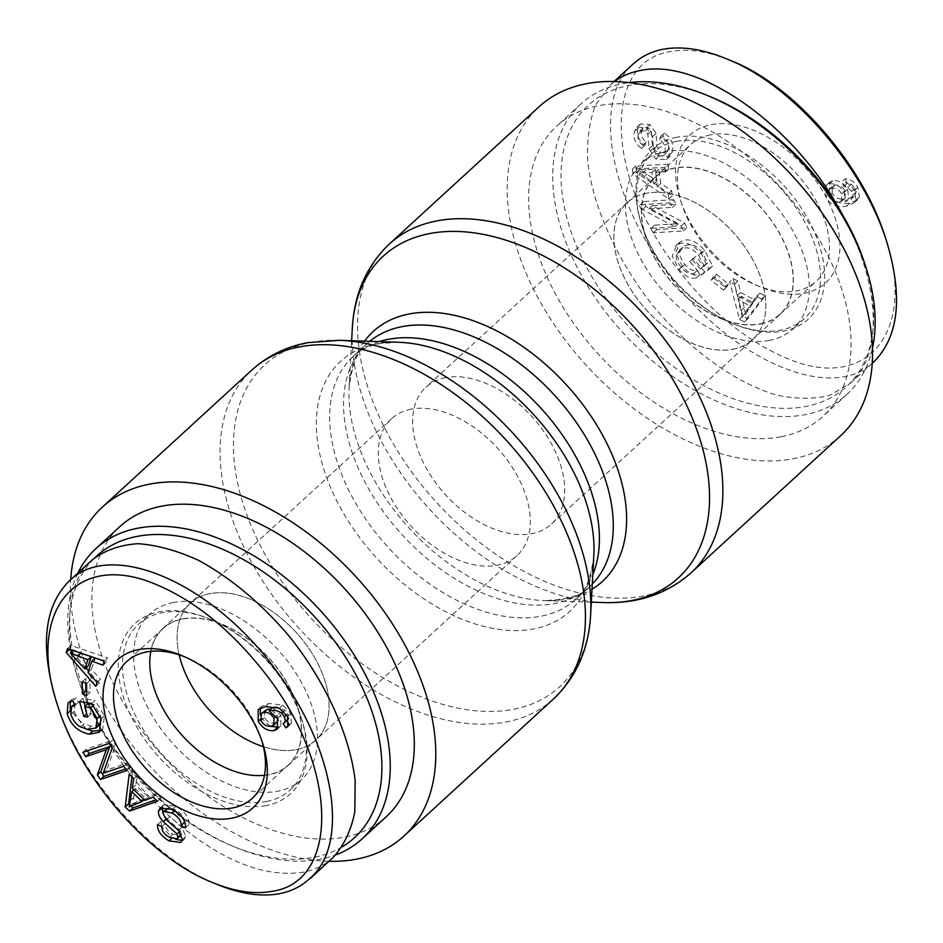 <?xml version="1.0" encoding="UTF-8"?>
<svg xmlns="http://www.w3.org/2000/svg" width="943" height="943" viewBox="0 0 943 943"><rect width="100%" height="100%" fill="white"/><g stroke="black" fill="none" stroke-linecap="round" stroke-linejoin="round"><path stroke-width="0.71" stroke-dasharray="4.71 3.54" d="M328.93 861.313A223.137 139.953 47.5 0 1 70.701 579.65M411.219 409.168A92.85 58.23 -132.5 0 0 391.545 418.751A92.85 58.23 -132.5 0 0 411.36 526.548A92.85 58.23 -132.5 0 0 517.023 555.627A92.85 58.23 -132.5 0 0 507.982 461.044A92.85 58.23 -132.5 0 0 411.219 409.168M179.194 654.878A92.827 58.218 47.5 0 1 190.38 603.214A92.827 58.218 47.5 0 1 210.041 593.63A92.85 58.23 47.5 0 1 306.793 645.484A92.85 58.23 47.5 0 1 315.846 740.066A92.85 58.23 47.5 0 1 210.183 710.987A92.85 58.23 47.5 0 1 190.356 603.19A92.85 58.23 47.5 0 1 210.03 593.607A92.827 58.218 47.5 0 1 306.781 645.495A92.827 58.218 47.5 0 1 315.834 740.055A92.827 58.218 47.5 0 1 263.392 746.715M840.637 435.701A223.137 139.953 47.5 0 1 586.699 365.801A223.137 139.953 47.5 0 1 539.066 106.748M445.603 377.648A92.85 58.23 -132.5 0 0 425.93 387.219A92.85 58.23 -132.5 0 0 445.744 495.016A92.85 58.23 -132.5 0 0 551.419 524.108A92.85 58.23 -132.5 0 0 542.366 429.513A92.85 58.23 -132.5 0 0 445.603 377.648M646.78 193.209A92.85 58.23 -132.5 0 0 627.107 202.78A92.85 58.23 -132.5 0 0 646.933 310.577A92.85 58.23 -132.5 0 0 752.597 339.669A92.85 58.23 -132.5 0 0 743.544 245.074A92.85 58.23 -132.5 0 0 646.78 193.209M182.529 618.856A92.827 58.218 47.5 0 1 279.269 670.709A92.827 58.218 47.5 0 1 288.322 765.268A92.827 58.218 47.5 0 1 182.683 736.2A92.827 58.218 47.5 0 1 162.868 628.439A92.827 58.218 47.5 0 1 182.529 618.856M342.285 846.779A190.934 119.749 47.5 0 1 231.011 845.47A190.934 119.749 47.5 0 1 78.01 678.571A190.934 119.749 47.5 0 1 95.396 557.207M77.856 573.096A196.922 123.509 -132.5 0 0 76.819 674.846A196.922 123.509 -132.5 0 0 234.618 846.979A196.922 123.509 -132.5 0 0 335.767 854.877M386.182 816.791A196.922 123.509 47.5 0 1 162.066 755.095A196.922 123.509 47.5 0 1 120.02 526.477M173.488 602.471A112.311 70.442 -132.5 0 0 149.689 614.07A112.311 70.442 -132.5 0 0 160.64 728.479A112.311 70.442 -132.5 0 0 277.69 791.236A112.311 70.442 -132.5 0 0 301.489 779.637A112.311 70.442 -132.5 0 0 290.538 665.228A112.311 70.442 -132.5 0 0 173.488 602.471M150.845 651.318A92.591 58.077 47.5 0 1 163.139 628.486A92.591 58.077 47.5 0 1 182.636 619.044A92.591 58.077 47.5 0 1 279.057 670.673A92.591 58.077 47.5 0 1 288.287 764.997A92.591 58.077 47.5 0 1 268.543 774.663A92.591 58.077 47.5 0 1 264.476 775.276M264.771 710.397L264.441 717.552C266.822 721.607 270.252 723.446 274.719 723.069L277.336 721.914M278.315 720.322L277.36 715.077L270.5 709.313M260.292 708.134L261.624 706.378L268.779 703.443L282.841 705.093L290.927 713.391L291.234 723.529L289.265 724.695M270.099 726.346L261.624 718.177L260.256 715.065M272.468 707.509L280.92 715.407L280.802 725.945L278.668 727.159M283.666 711.399L285.01 710.173L276.983 707.179M288.452 718.566L287.91 713.639L285.01 710.173M283.206 723.587L287.886 719.58M91.282 656.682L73.731 649.939L88.277 665.734M73.094 650.529L73.731 649.939M76.124 659.039L79.566 655.88M97.058 682.473L100.5 679.314L99.227 683.086L88.559 670.921M95.785 686.233L99.227 683.086M88.053 672.43L91.483 669.271L100.5 679.314M96.74 658.532L95.302 658.014L91.483 669.271M102.94 665.145L106.37 661.998L104.26 661.232M104.308 661.09L107.75 657.943L106.37 661.998M67.483 648.631L70.925 645.472L107.75 657.943M69.652 649.362L70.925 645.472M85.907 667.903L71.751 651.754M88.123 703.572L91.106 713.922L87.227 713.297L85.2 706.26M87.664 717.081L91.106 713.922M93.298 705.376L94.194 704.562L92.331 704.256M101.207 719.804L100.559 715.395L94.194 704.562M80.709 726.947L84.151 723.8L91.129 726.204L99.404 724.837M75.027 705.329L78.469 702.181L75.027 703.584L74.308 711.222C76.548 717.611 79.825 721.796 84.151 723.8M72.752 700.967L76.194 697.808L78.469 702.181M86.355 729.092L70.324 709.678M70.277 701.521L71.55 699.623L76.194 697.808M91.648 703.502L95.09 700.343L104.414 715.761L102.775 729.069L100.76 730.365M79.495 701.533L82.937 698.386L95.09 700.343M84.057 702.276L82.937 698.386M185.488 827.86L188.93 824.712L184.922 822.709M162.267 806.843L163.563 804.85L175.987 806.253C185.193 811.829 189.508 817.982 188.93 824.712M179.524 831.643L180.431 830.818L166.663 818.477L162.95 813.302M181.304 834.437L180.431 830.818M161.913 826.787L165.355 823.628C165.131 827.636 167.618 831.148 172.793 834.154L180.643 835.628M157.564 824.583L161.005 821.436L165.355 823.628M175.834 839.4L172.428 837.726L161.913 826.999M161.807 826.728L161.005 821.436M178.463 830.37L181.893 827.211L185.712 836.465L184.274 839.317L182.093 840.413M166.298 819.703L169.74 816.555L181.893 827.211M167.217 808.434L166.404 810.049L169.74 816.555M184.628 822.567C184.816 817.899 181.822 813.668 175.646 809.884L169.092 807.715M133.882 789.762L135.226 788.537L132.609 803.742L145.493 798.356L135.226 788.537M129.179 806.89L132.609 803.742M133.93 804.45L137.372 801.302M144.149 799.581L145.493 798.356M153.202 797.2L156.644 794.041L160.888 798.096L155.96 799.829M157.446 801.244L160.888 798.096M144.951 800.359L148.393 797.2L156.644 794.041M132.291 788.254L135.733 785.095L148.393 797.2M133.729 778.576L137.159 775.429L135.733 785.095M129.167 774.215L132.598 771.068L137.159 775.429M131.902 776.843L132.598 771.068M130.841 805.888L129.674 804.768M123.804 766.235L127.234 763.076L130.04 767.449L125.56 768.969M126.61 770.596L130.04 767.449M103.223 773.248L106.665 770.089L127.234 763.076M112.134 748.082L115.576 744.923L106.665 770.089M109.129 743.39L112.571 740.243L115.576 744.923M82.925 752.325L86.355 749.178L112.571 740.243M87.404 750.805L86.355 749.178M86.579 683.545L90.021 680.386L90.045 692.539L86.591 690.995M86.603 695.698L90.045 692.539M82.336 681.636L85.778 678.489L90.021 680.386M85.789 683.18L85.778 678.489M266.515 801.479A112.311 70.442 -132.5 0 0 290.314 789.892A112.311 70.442 -132.5 0 0 301.23 717.847A112.311 70.442 -132.5 0 0 211.232 619.681A112.311 70.442 -132.5 0 0 138.515 624.313A112.311 70.442 -132.5 0 0 149.465 738.734A112.311 70.442 -132.5 0 0 266.515 801.479M266.185 805.57A115.305 72.328 47.5 0 1 123.026 695.922A115.305 72.328 47.5 0 1 209.429 618.926A115.305 72.328 47.5 0 1 301.831 719.709A115.305 72.328 47.5 0 1 266.185 805.57M333.056 857.529C324.793 865.061 314.785 869.965 302.998 872.263C260.775 878.169 214.45 857.859 164.035 811.357M161.925 809.33C78.906 730.884 42.647 600.832 92.355 559.8M56.085 700.649C79.342 776.113 150.562 857.894 215.935 883.945M185.017 656.965A92.827 58.218 47.5 0 1 187.221 657.872A92.827 58.218 47.5 0 1 261.105 738.463A92.827 58.218 47.5 0 1 261.812 740.726M732.911 349.216A92.827 58.218 -132.5 0 0 752.585 339.645A92.827 58.218 -132.5 0 0 732.77 231.884A92.827 58.218 -132.5 0 0 627.13 202.804A92.827 58.218 -132.5 0 0 636.183 297.363A92.827 58.218 -132.5 0 0 732.911 349.216M760.423 324.003A92.827 58.218 -132.5 0 0 780.097 314.42A92.827 58.218 -132.5 0 0 760.282 206.658A92.827 58.218 -132.5 0 0 654.642 177.579A92.827 58.218 -132.5 0 0 663.683 272.138A92.827 58.218 -132.5 0 0 760.423 324.003M711.953 97.388A190.934 119.749 -132.5 0 0 568.888 224.882A190.934 119.749 -132.5 0 0 805.935 406.445A190.934 119.749 -132.5 0 0 864.955 264.276M872.464 348.132A196.922 123.509 47.5 0 1 847.003 394.315A196.922 123.509 47.5 0 1 805.275 414.637A196.922 123.509 47.5 0 1 600.043 304.613A196.922 123.509 47.5 0 1 580.853 104.001A196.922 123.509 47.5 0 1 629.064 82.642M781.205 436.703A196.922 123.509 -132.5 0 0 822.933 416.382A196.922 123.509 -132.5 0 0 780.898 187.763A196.922 123.509 -132.5 0 0 556.783 126.067A196.922 123.509 -132.5 0 0 575.973 326.679A196.922 123.509 -132.5 0 0 781.205 436.703M769.464 340.376A112.311 70.442 47.5 0 1 652.415 277.631A112.311 70.442 47.5 0 1 641.464 163.21A112.311 70.442 47.5 0 1 665.263 151.623A112.311 70.442 47.5 0 1 782.325 214.367A112.311 70.442 47.5 0 1 793.263 328.789A112.311 70.442 47.5 0 1 769.464 340.376M760.317 323.814A92.591 58.077 -132.5 0 0 779.814 314.373A92.591 58.077 -132.5 0 0 770.997 220.037A92.591 58.077 -132.5 0 0 674.41 168.196A92.591 58.077 -132.5 0 0 654.666 177.862A92.591 58.077 -132.5 0 0 663.896 272.185A92.591 58.077 -132.5 0 0 760.317 323.814M832.186 193.232L832.363 186.419L834.991 185.193C839.187 184.663 842.559 186.502 845.105 190.734L845.14 197.959L842.948 198.997C838.551 199.421 834.968 197.5 832.186 193.232L828.756 196.38L828.921 189.567L831.549 188.352C835.757 187.81 839.117 189.661 841.663 193.893L841.698 201.118L839.506 202.144C835.109 202.58 831.526 200.659 828.756 196.38M845.128 178.828L847.262 183.166L851.152 184.191L855.065 188.235L856.185 192.042L854.334 196.144L848.7 198.549L847.651 189.225C843.737 182.954 838.763 180.113 832.716 180.702L829.345 182.341L829.298 193.704C833.306 201.46 840.13 204.596 849.784 203.122L857.6 199.716L859.497 196.887L857.741 187.374C854.37 181.657 850.162 178.816 845.128 178.828L841.698 181.975L843.82 186.325L847.71 187.351L851.635 191.382L852.743 195.189L850.904 199.303L845.258 201.708L844.209 192.384C840.296 186.101 835.321 183.26 829.274 183.861L825.915 185.5L825.868 196.863C829.864 204.607 836.689 207.743 846.342 206.269L854.158 202.863L856.055 200.046L854.311 190.533C850.928 184.816 846.731 181.964 841.698 181.975M848.7 198.549L845.258 201.708M856.185 192.042L852.743 195.189M851.152 184.191L847.71 187.351M847.262 183.166L843.82 186.325M745.595 314.219L741.587 296.397L753.209 302.703L745.595 314.219L742.153 317.367L738.157 299.556L749.768 305.85L742.153 317.367M753.209 302.703L749.768 305.85M744.381 307.383L740.95 310.542M741.587 296.397L738.157 299.556M733.124 278.574L742.895 316.153L747.799 318.805L765.103 295.925L759.94 293.12L754.978 300.192L740.644 292.424L737.909 281.167L733.124 278.574L729.682 281.721L739.453 319.3L744.357 321.964L761.661 299.072L756.51 296.279L751.536 303.34L737.214 295.572L734.479 284.326L729.682 281.721M737.909 281.167L734.479 284.326M740.644 292.424L737.214 295.572M754.978 300.192L751.536 303.34M759.94 293.12L756.51 296.279M765.103 295.925L761.661 299.072M747.799 318.805L744.357 321.964M742.895 316.153L739.453 319.3M695.781 256.484L693.27 258.335L704.692 271.879L712.554 266.067L704.692 250.367C695.533 240.253 687.317 237.483 680.044 242.045L675.648 253.066L682.484 266.268C688.638 273.482 694.413 276.299 699.812 274.696L697.301 270.37C693.329 271.478 689.192 269.521 684.913 264.512C680.339 258.571 678.807 254.044 680.304 250.921L683.545 246.547C689.71 242.881 695.851 244.697 701.946 252.005L707.627 262.967L703.702 265.879L695.781 256.484L689.828 261.482L701.25 275.026L709.112 269.226L701.25 253.526C692.103 243.412 683.887 240.642 676.602 245.204L672.206 256.225L679.043 269.427C685.196 276.641 690.971 279.446 696.37 277.843L693.859 273.517C689.887 274.625 685.75 272.68 681.471 267.671C676.909 261.73 675.365 257.191 676.862 254.08L680.103 249.706C686.28 246.029 692.41 247.856 698.515 255.152L704.185 266.126L700.26 269.026L692.339 259.631M703.702 265.879L700.26 269.026M707.627 262.967L704.185 266.126M679.314 250.355L683.545 246.547L679.314 250.355M680.304 250.921L676.862 254.08M697.301 270.37L693.859 273.517M699.812 274.696L696.37 277.843M712.554 266.067L709.112 269.226M704.692 271.879L701.25 275.026M693.27 258.335L689.828 261.482M664.249 132.939L662.905 136.157C667.727 139.87 669.518 144.326 668.304 149.536L666.501 152.754L660.678 152.625L656.882 146.2L656.069 133.364L649.916 124.559L640.321 124.004L637.928 128.165C636.36 134.896 638.706 140.601 644.953 145.305L646.285 142.016C642.1 138.857 640.603 135.155 641.782 130.924L643.491 127.706L648.619 127.883L651.295 130.959L652.473 145.717L659.298 155.89L669.872 156.408L672.206 152.353C674.08 144.644 671.428 138.173 664.249 132.939L660.807 136.087L659.475 139.316C664.285 143.018 666.076 147.485 664.874 152.695L663.059 155.901L657.236 155.772L653.452 149.359L652.627 136.511L646.485 127.718L636.879 127.152L634.486 131.313C632.918 138.043 635.264 143.76 641.523 148.452L642.843 145.163C638.67 142.004 637.162 138.303 638.34 134.071L640.049 130.853L645.177 131.042L647.853 134.118L649.043 148.864L655.856 159.049L666.442 159.556L668.764 155.512C670.65 147.803 667.998 141.32 660.807 136.087M651.295 130.959L647.853 134.118M646.285 142.016L642.843 145.163M644.953 145.305L641.523 148.452M656.069 133.364L652.627 136.511M656.882 146.2L653.452 149.359M662.905 136.157L659.475 139.316M639.684 169.481L655.456 169.351L656.953 180.856L639.684 169.481L636.242 172.628L652.026 172.498L653.523 184.003L636.242 172.628M656.953 180.856L653.523 184.003M645.955 169.799L642.513 172.946M655.456 169.351L652.026 172.498M668.151 164.2L635.794 165.98L636.431 170.824L672.276 195.873L671.616 190.769L660.795 183.449L658.957 169.268L668.776 168.95L668.151 164.2L664.709 167.359L632.352 169.127L632.989 173.972L668.835 199.032L668.174 193.916L657.365 186.608L655.515 172.416L665.334 172.097L664.709 167.359M668.776 168.95L665.334 172.097M658.957 169.268L655.515 172.416M660.795 183.449L657.365 186.608M671.616 190.769L668.174 193.916M672.276 195.873L668.835 199.032M636.431 170.824L632.989 173.972M635.794 165.98L632.352 169.127M673.821 199.692L643.739 201.602L645.979 206.423L678.3 223.656L654.678 225.153L656.764 229.656L686.858 227.746L684.606 222.925L652.297 205.692L675.919 204.195L673.821 199.692L670.39 202.839L640.297 204.749L642.537 209.582L674.858 226.803L651.236 228.3L653.322 232.803L683.416 230.905L681.176 226.072L648.855 208.839L672.477 207.354L670.39 202.839M675.919 204.195L672.477 207.354M652.297 205.692L648.855 208.839M684.606 222.925L681.176 226.072M686.858 227.746L683.416 230.905M656.764 229.656L653.322 232.803M654.678 225.153L651.236 228.3M678.3 223.656L674.858 226.803M645.979 206.423L642.537 209.582M643.739 201.602L640.297 204.749M716.256 274.13L714.735 277.148L726.853 286.967L728.373 283.949L716.256 274.13L712.825 277.277L711.293 280.295L723.411 290.126L724.931 287.108L712.825 277.277M728.373 283.949L724.931 287.108M726.853 286.967L723.411 290.126M714.735 277.148L711.293 280.295M726.912 59.008L731.344 60.859C708.818 51.523 688.661 48.411 670.874 51.535C604.109 60.682 604.333 172.145 673.774 264.181C709.16 310.99 748.035 342.851 790.387 359.778C868.668 391.074 916.796 330.085 885.324 237.388M711.234 124.641A100.335 62.933 47.5 0 1 835.863 220.261A100.335 62.933 47.5 0 1 760.223 286.884A100.335 62.933 47.5 0 1 680.351 199.763A100.335 62.933 47.5 0 1 711.234 124.641M676.449 141.379A112.311 70.442 47.5 0 1 793.499 204.124A112.311 70.442 47.5 0 1 804.438 318.545A112.311 70.442 47.5 0 1 731.733 323.178A112.311 70.442 47.5 0 1 641.723 225A112.311 70.442 47.5 0 1 652.639 152.966A112.311 70.442 47.5 0 1 676.449 141.379M676.779 137.277A115.305 72.328 -132.5 0 0 641.134 223.137A115.305 72.328 -132.5 0 0 733.536 323.932A115.305 72.328 -132.5 0 0 819.927 246.936A115.305 72.328 -132.5 0 0 676.779 137.277M614.471 81.546L609.909 85.318L595.658 104.885C589.328 121.27 586.699 140.366 587.784 162.149C593.041 207.295 616.934 260.032 652.65 305.296C689.38 349.641 734.809 382.646 775.959 394.905C796.022 399.29 814.139 399.372 830.311 395.141L850.598 383.058C883.721 353.908 880.149 282.676 842.111 214.073M850.621 383.035L872.251 363.208C828.708 403.486 727.418 357.574 665.216 270.146C607.905 193.103 592.935 98.155 633.201 64.053M710.421 134.896A92.827 58.218 -132.5 0 0 690.63 144.597A92.827 58.218 -132.5 0 0 681.848 204.395A92.827 58.218 -132.5 0 0 755.744 284.986A92.827 58.218 -132.5 0 0 816.084 281.427A92.827 58.218 -132.5 0 0 807.232 186.867A92.827 58.218 -132.5 0 0 710.421 134.896M553.553 698.904A223.137 139.953 47.5 0 1 299.603 629.005A223.137 139.953 47.5 0 1 251.97 369.951M339.256 340.305A218.293 136.912 -132.5 0 0 310.872 342.403A218.293 136.912 -132.5 0 0 325.064 632.623A218.293 136.912 -132.5 0 0 590.648 614.518M592.298 584.012A164.73 103.317 47.5 0 1 589.74 586.487L575.855 599.218C585.049 592.994 591.049 578.342 593.842 555.262A169.563 106.347 47.5 0 1 387.538 569.336A169.563 106.347 47.5 0 1 376.516 343.889A169.563 106.347 47.5 0 1 398.559 342.262L379.899 343.606C368.654 345.916 359.766 350.171 353.224 356.36A164.73 103.317 -132.5 0 0 388.386 547.612A164.73 103.317 -132.5 0 0 575.855 599.218A164.73 103.317 -132.5 0 0 592.793 574.641M379.169 341.625A164.73 103.317 -132.5 0 0 353.224 356.36L367.098 343.641A164.73 103.317 47.5 0 1 369.786 341.307M591.32 602.141L544.394 600.597C568.04 599.665 583.151 594.962 589.74 586.487A164.73 103.317 47.5 0 1 402.26 534.881A164.73 103.317 47.5 0 1 367.098 343.641C358.092 349.464 352.093 364.116 349.122 387.597A169.563 106.347 -132.5 0 0 544.394 600.597A169.563 106.347 -132.5 0 0 592.015 589.269M603.697 602.553A218.293 136.912 47.5 0 1 352.305 328.341M389.412 243.954A223.137 139.953 -132.5 0 0 437.045 502.996A223.137 139.953 -132.5 0 0 690.983 572.896M364.528 341.142A169.563 106.347 -132.5 0 0 349.122 387.597L351.645 340.718M260.999 720.711L264.441 717.552M271.278 726.216L274.719 723.069M276.016 716.303L277.36 715.077M287.485 716.539L290.927 713.391M279.411 708.252L282.841 705.093M265.337 706.602L268.779 703.443M260.374 719.32L261.624 718.177M277.478 718.566L280.92 715.407M286.519 714.912L287.91 713.639M99.946 715.961L100.559 715.395M87.699 729.363L91.129 726.204M70.866 714.37L74.308 711.222M100.972 718.92L104.414 715.761M172.545 809.4L175.987 806.253M165.838 819.243L166.663 818.477M169.351 837.301L172.793 834.154M171.602 838.48L172.428 837.726M182.27 839.612L185.712 836.465M162.962 813.208L166.404 810.049M174.714 810.732L175.646 809.884M130.44 800.524L133.871 797.377M834.991 185.193L831.549 188.352M845.105 190.734L841.663 193.893M842.948 198.997L839.506 202.144M857.741 187.374L854.311 190.533M859.497 196.887L856.055 200.046M849.784 203.122L846.342 206.269M829.298 193.704L825.868 196.863M832.716 180.702L829.274 183.861M847.651 189.225L844.209 192.384M855.065 188.235L851.635 191.382M748.683 309.198L745.241 312.357M701.946 252.005L698.515 255.152M684.913 264.512L681.471 267.671M682.484 266.268L679.043 269.427M680.044 242.045L676.602 245.204M704.692 250.367L701.25 253.526M672.206 152.353L668.764 155.512M659.298 155.89L655.856 159.049M652.473 145.717L649.043 148.864M648.619 127.883L645.177 131.042M641.782 130.924L638.34 134.071M637.928 128.165L634.486 131.313M649.916 124.559L646.485 127.718M660.678 152.625L657.236 155.772M668.304 149.536L664.874 152.695M647.051 174.172L643.609 177.331M391.545 418.751L190.356 603.19M517.023 555.627L288.322 765.268M627.107 202.78L425.93 387.219M780.097 314.42L551.419 524.108M162.868 628.439L190.38 603.214M231.011 845.47L234.618 846.979M78.01 678.571L76.819 674.846M291.234 723.529L287.792 726.688M261.624 706.378L258.182 709.537M280.802 725.945L277.36 729.092M75.027 703.584L74.414 704.15M71.55 699.623L68.108 702.771M102.775 729.069L99.333 732.228M163.563 804.85L160.121 808.01M184.274 839.317L180.832 842.464M211.232 619.681L209.429 618.926M301.23 717.847L301.831 719.709M290.314 789.892L301.489 779.637M138.515 624.313L149.689 614.07M187.221 657.872L182.742 655.974M261.105 738.463L262.602 743.096M163.139 628.486L126.881 661.42M288.287 764.997L252.335 798.261M654.642 177.579L627.13 202.804M580.853 104.001L556.783 126.067M847.003 394.315L822.933 416.382M832.363 186.419L828.921 189.567M845.14 197.959L841.698 201.118M854.158 202.863L857.6 199.716M825.915 185.5L829.345 182.341M850.904 199.303L854.334 196.144M675.683 245.958L679.125 242.811M666.442 159.556L669.872 156.408M640.049 130.853L643.491 127.706M636.879 127.152L640.321 124.004M663.059 155.901L666.501 152.754M731.733 323.178L733.536 323.932M641.723 225L641.134 223.137M652.639 152.966L641.464 163.21M804.438 318.545L793.263 328.789M609.909 85.318L614.034 81.546M755.744 284.986L760.223 286.884M681.848 204.395L680.351 199.763M779.814 314.373L816.084 281.427M654.666 177.862L690.63 144.597"/><path stroke-width="1.41" d="M70.701 579.65A223.137 139.953 47.5 0 1 102.316 507.157A223.137 139.953 47.5 0 1 149.595 484.136A223.137 139.953 47.5 0 1 382.139 608.789A223.137 139.953 47.5 0 1 403.887 836.111A223.137 139.953 47.5 0 1 328.93 861.313M586.346 83.727A223.137 139.953 47.5 0 1 818.889 208.379A223.137 139.953 47.5 0 1 840.637 435.701L690.983 572.896A223.137 139.953 -132.5 0 0 669.235 345.586A223.137 139.953 -132.5 0 0 436.692 220.933A223.137 139.953 -132.5 0 0 389.412 243.954L539.066 106.748A223.137 139.953 47.5 0 1 586.346 83.727M263.392 746.715A92.827 58.218 47.5 0 1 179.194 654.878M95.396 557.207A190.934 119.749 47.5 0 1 137.018 536.414A190.934 119.749 47.5 0 1 342.863 653.004A190.934 119.749 47.5 0 1 342.285 846.779M335.767 854.877A196.922 123.509 -132.5 0 0 362.112 838.857A196.922 123.509 -132.5 0 0 342.91 638.246A196.922 123.509 -132.5 0 0 137.678 528.221A196.922 123.509 -132.5 0 0 95.95 548.543A196.922 123.509 -132.5 0 0 77.856 573.096M95.95 548.543L120.02 526.477A196.922 123.509 47.5 0 1 161.76 506.155A196.922 123.509 47.5 0 1 366.98 616.168A196.922 123.509 47.5 0 1 386.182 816.791L362.112 838.857M264.476 775.276A92.591 58.077 47.5 0 1 182.777 736.094A92.591 58.077 47.5 0 1 150.845 651.318M260.999 720.711C263.38 724.754 266.81 726.593 271.278 726.216L273.894 725.061L273.918 718.224C271.372 713.969 268.036 712 263.934 712.307L261.329 713.556L260.999 720.711M273.894 725.061L278.315 720.322M270.5 709.313L267.376 709.16L261.329 713.556M285.835 727.843L283.206 723.587L285.34 721.407L284.468 716.786L281.568 713.321C278.715 710.739 274.543 709.855 269.026 710.668L277.478 718.566L277.36 729.092L273.918 730.648C267.588 731.214 262.354 728.114 258.193 721.324L258.182 709.537L265.337 706.602L279.411 708.252L287.485 716.539L287.792 726.688L285.835 727.843L288.982 724.955M260.256 715.065L260.292 708.134M278.668 727.159L270.099 726.346M269.026 710.668L272.468 707.509L276.983 707.179M281.568 713.321L283.666 711.399M285.34 721.407L288.452 718.566M284.444 722.727L288.534 718.79M289.136 724.483L286.755 720.605M70.289 653.098L84.835 668.882L87.935 659.746L70.289 653.098L73.094 650.529M87.935 659.746L91.282 656.682M84.835 668.882L88.277 665.734L91.341 656.705M97.058 682.473L95.785 686.233L66.187 652.473L67.483 648.631L104.308 661.09L102.94 665.145L91.86 661.161L88.053 672.43L97.058 682.473M91.86 661.161L95.278 658.037M104.26 661.232L96.74 658.532M66.187 652.473L69.605 649.338M88.559 670.921L85.907 667.903M71.751 651.754L69.652 649.362M84.681 706.731L87.664 717.081L83.786 716.456L79.495 701.533L91.648 703.502L100.972 718.92L99.333 732.228L89.361 734.208C78.304 731.945 70.902 725.132 67.153 713.792L68.108 702.771L72.752 700.967L75.027 705.329L71.585 706.743L70.866 714.37C73.106 720.758 76.383 724.955 80.709 726.947L87.699 729.363L95.974 727.996L97.129 718.554L90.764 707.71L84.681 706.731L88.123 703.572L92.331 704.256M90.764 707.71L93.298 705.376M95.974 727.996L99.404 724.837L101.207 719.804M70.324 709.678L70.277 701.521M100.76 730.365L92.791 731.061L86.355 729.092M83.786 716.456L86.709 713.768M85.2 706.26L84.057 702.276M181.197 825.726C181.374 821.047 178.38 816.827 172.204 813.031L163.776 811.593L162.962 813.208L166.298 819.703L178.463 830.37L182.27 839.612L180.832 842.464L168.986 840.873C161.005 835.993 157.198 830.559 157.564 824.583L161.913 826.787C161.701 830.783 164.176 834.296 169.351 837.301L177.201 838.787L177.897 837.384L176.989 833.966L163.233 821.636C159.591 817.746 158.035 814.222 158.577 811.039L160.121 808.01L172.545 809.4C181.751 814.976 186.066 821.129 185.488 827.86L181.197 825.726L184.628 821.86M162.95 813.302L162.267 806.843M176.989 833.966L179.524 831.643M177.201 838.787L181.304 834.437M182.093 840.413L175.834 839.4M169.092 807.715L163.776 811.593M142.051 801.503L131.784 791.684L129.179 806.89L142.051 801.503L144.149 799.581M131.784 791.684L133.882 789.762M153.202 797.2L157.446 801.244L129.533 811.074L125.207 806.937L129.167 774.215L133.729 778.576L132.291 788.254L144.951 800.359L153.202 797.2M125.207 806.937L128.637 803.778L131.902 776.843M129.533 811.074L132.975 807.915L130.841 805.888M129.674 804.768L128.637 803.778M155.96 799.829L132.975 807.915M123.804 766.235L126.61 770.596L100.394 779.531L97.388 774.851L106.3 749.685L85.73 756.699L82.925 752.325L109.129 743.39L112.134 748.082L103.223 773.248L123.804 766.235M85.73 756.699L89.161 753.54L87.404 750.805M106.3 749.685L109.742 746.526L89.161 753.54M97.388 774.851L100.83 771.692L109.742 746.526M100.394 779.531L103.836 776.372L100.83 771.692M125.56 768.969L103.836 776.372M86.579 683.545L86.603 695.698L82.359 693.789L82.336 681.636L86.579 683.545M82.359 693.789L85.801 690.641L85.789 683.18M86.591 690.995L85.801 690.641M272.079 891.324C254.339 894.612 234.17 891.548 211.562 882.118C149.253 857.47 80.072 778.376 57.547 705.234C26.274 612.726 74.45 551.855 152.566 583.01C194.93 599.984 233.805 631.881 269.179 678.689C338.785 770.973 338.667 881.894 272.079 891.324M231.73 818.206A100.335 62.933 -132.5 0 0 262.602 743.096A100.335 62.933 -132.5 0 0 182.742 655.974A100.335 62.933 -132.5 0 0 107.101 722.597A100.335 62.933 -132.5 0 0 231.73 818.206M164.035 811.357L161.925 809.33M92.355 559.8C104.944 550.229 120.138 544.865 137.949 543.698C156.892 545.019 177.025 550.547 198.348 560.26C231.271 578.153 261.93 603.921 290.314 637.551C326.03 682.826 349.924 735.564 355.181 780.71L354.804 811.935C351.067 830.5 343.818 845.706 333.056 857.529L309.799 878.852M211.562 882.118L215.935 883.945C239.711 893.87 260.987 897.099 279.776 893.646C291.493 891.288 301.442 886.279 309.61 878.652C350.195 844.94 335.048 749.732 277.725 672.713C214.721 583.988 111.698 538.359 69.098 581.112C44.18 606.337 39.842 646.179 56.085 700.649L57.547 705.234M261.812 740.726A92.827 58.218 47.5 0 1 252.335 798.261A92.827 58.218 47.5 0 1 232.544 807.951A92.827 58.218 47.5 0 1 135.721 755.991A92.827 58.218 47.5 0 1 126.881 661.42A92.827 58.218 47.5 0 1 185.017 656.965M866.145 268.001L864.955 264.276A190.934 119.749 -132.5 0 0 711.953 97.388L708.334 95.88A196.922 123.509 47.5 0 1 866.145 268.001A196.922 123.509 47.5 0 1 872.464 348.132M629.064 82.642A196.922 123.509 47.5 0 1 708.334 95.88M633.201 64.053C641.429 56.439 651.413 51.488 663.177 49.213C681.989 45.912 703.23 49.177 726.912 59.008C792.155 84.375 863.505 166.77 886.797 242.021L885.324 237.388C862.81 164.495 793.358 84.811 731.344 60.859M842.111 214.073C795.338 125.843 698.657 57.228 639.955 70.584C630.301 72.47 621.802 76.124 614.471 81.546M886.797 242.021C903.158 296.621 898.856 336.533 873.913 361.794L872.251 363.208L873.878 361.711M299.249 346.93A223.137 139.953 47.5 0 1 531.793 471.583A223.137 139.953 47.5 0 1 553.553 698.904C576.432 677.109 588.797 648.973 590.648 614.518A218.293 136.912 -132.5 0 0 339.256 340.305L307.489 342.686C286.024 346.812 267.517 355.9 251.97 369.951A223.137 139.953 47.5 0 1 299.249 346.93M339.256 340.305L398.559 342.262A169.563 106.347 47.5 0 1 593.842 555.262L590.648 614.518M592.793 574.641A164.73 103.317 -132.5 0 0 545.254 413.069A164.73 103.317 -132.5 0 0 388.127 339.362A164.73 103.317 -132.5 0 0 379.169 341.625M369.786 341.307A164.73 103.317 47.5 0 1 402.001 326.643A164.73 103.317 47.5 0 1 572.024 416.405A164.73 103.317 47.5 0 1 592.298 584.012M351.645 340.718L352.305 328.341A218.293 136.912 47.5 0 1 429.56 233.581A218.293 136.912 47.5 0 1 686.716 405.49A218.293 136.912 47.5 0 1 603.697 602.553C638.199 603.697 667.29 593.807 690.983 572.896M592.015 589.269A169.563 106.347 -132.5 0 0 591.65 417.089A169.563 106.347 -132.5 0 0 409.132 313.984A169.563 106.347 -132.5 0 0 364.528 341.142M273.918 718.224L276.016 716.303M263.934 712.307L267.376 709.16M258.193 721.324L260.374 719.32M273.918 730.648L277.36 727.489M284.468 716.786L286.519 714.912M77.786 656.069L80.945 653.181M97.129 718.554L99.946 715.961M67.153 713.792L70.277 710.928M89.361 734.208L92.791 731.061M158.577 811.039L162.019 807.892M163.233 821.636L165.838 819.243M177.897 837.384L181.245 834.319M168.986 840.873L171.602 838.48M172.204 813.031L174.714 810.732M403.887 836.111L553.553 698.904M102.316 507.157L251.97 369.951M352.305 328.341C354.155 293.874 366.532 265.749 389.412 243.954M591.32 602.141L603.697 602.553M75.027 703.584L71.585 706.743M92.331 559.824L69.087 581.136M614.034 81.546L633.154 64.006"/></g></svg>
